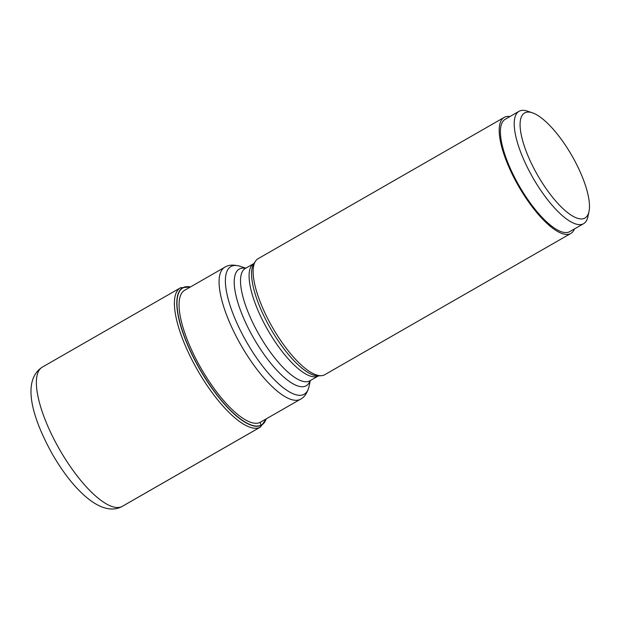 <?xml version="1.0" encoding="UTF-8"?>
<svg xmlns="http://www.w3.org/2000/svg" width="620" height="620" viewBox="0 0 620 620"><rect width="100%" height="100%" fill="white"/><g stroke="black" fill="none" stroke-linecap="round" stroke-linejoin="round"><path stroke-width="0.93" d="M266.089 418.957A78.973 25.715 -119.9 0 1 261.113 425.142A78.973 25.715 -119.9 0 1 199.175 367.9A78.973 25.715 -119.9 0 1 183.342 287.696A78.973 25.715 -119.9 0 1 190.34 287.006M504.2 117.405L258.137 258.664A66.906 21.785 60.1 0 0 255.533 261.152A66.906 21.785 60.1 0 0 272.552 327.531A66.906 21.785 60.1 0 0 321.292 375.697A66.906 21.785 60.1 0 0 324.384 374.906A66.906 21.785 60.1 0 0 324.756 374.713L570.818 233.453A66.906 21.785 -119.9 0 1 570.454 233.655A66.906 21.785 -119.9 0 1 518.304 185.713A66.906 21.785 -119.9 0 1 504.2 117.405A66.906 21.785 -119.9 0 1 504.571 117.203A66.906 21.785 -119.9 0 1 509.958 116.529M574.476 228.927A66.906 21.785 -119.9 0 1 570.818 233.453M519.072 111.298L505.254 119.234A64.798 21.096 60.1 0 0 518.909 185.395A64.798 21.096 60.1 0 0 569.416 231.818A64.798 21.096 60.1 0 0 569.772 231.624L583.598 223.688A64.798 21.096 -119.9 0 1 583.242 223.882A64.798 21.096 -119.9 0 1 532.425 176.917A64.798 21.096 -119.9 0 1 519.072 111.298A64.798 21.096 -119.9 0 1 519.436 111.104A64.798 21.096 -119.9 0 1 527.349 111.12L532.363 112.801A60.582 19.724 -119.9 0 1 572.477 156.697A60.582 19.724 -119.9 0 1 589 211.459A60.582 19.724 -119.9 0 1 584.621 218.232A60.582 19.724 -119.9 0 1 537.106 174.321A60.582 19.724 -119.9 0 1 524.962 112.786A60.582 19.724 -119.9 0 1 532.363 112.801M589 211.459L587.923 216.636A64.798 21.096 -119.9 0 1 583.598 223.688M121.884 506.579A80.29 26.141 60.1 0 0 122.326 506.346L260.377 427.103A80.29 26.141 -119.9 0 1 259.927 427.335A80.29 26.141 -119.9 0 1 197.346 369.815A80.29 26.141 -119.9 0 1 180.428 287.835L42.385 367.087A80.29 26.141 60.1 0 0 59.303 449.058A80.29 26.141 60.1 0 0 121.884 506.579L259.927 427.335A2.526 2.387 -116.5 0 0 261.105 425.351L260.113 422.375L300.537 399.187A76.074 24.769 -119.9 0 1 300.119 399.412A76.074 24.769 -119.9 0 1 300.096 399.42A76.074 24.769 -119.9 0 1 240.8 344.875A76.074 24.769 -119.9 0 1 224.789 267.236L184.233 290.517M190.433 286.959A79.151 25.769 60.1 0 0 183.163 287.595A79.151 25.769 60.1 0 0 199.036 367.986A79.151 25.769 60.1 0 0 261.105 425.351A79.151 25.769 60.1 0 0 266.174 418.911M190.573 286.874L180.428 287.835A80.29 26.141 -119.9 0 1 180.869 287.603M261.074 421.84A76.097 24.777 -119.9 0 1 260.121 422.398A76.097 24.777 60.1 0 1 200.438 367.242A76.097 24.777 60.1 0 1 185.186 289.959A76.097 24.777 -119.9 0 1 185.326 289.889M224.789 267.236L225.595 266.801C229.113 264.74 234.019 264.593 240.304 266.368A73.602 23.963 60.1 0 0 231.33 266.344A73.602 23.963 60.1 0 0 231.306 266.352A73.602 23.963 60.1 0 0 246.047 341.078A73.602 23.963 60.1 0 0 303.769 394.467A73.602 23.963 60.1 0 0 303.785 394.452A73.602 23.963 60.1 0 0 309.109 386.229C307.334 392.948 304.482 397.265 300.537 399.187M310.101 380.696A67.27 21.902 -119.9 0 1 305.862 385.958A67.27 21.902 -119.9 0 1 253.115 337.203A67.27 21.902 -119.9 0 1 239.622 268.886A67.27 21.902 -119.9 0 1 245.582 268.297M318.564 375.844L318.463 375.89A64.798 21.096 -119.9 0 1 318.13 376.077A64.798 21.096 -119.9 0 1 318.106 376.084A64.798 21.096 -119.9 0 1 267.6 329.654A64.798 21.096 -119.9 0 1 253.944 263.492L245.373 268.413A64.798 21.096 60.1 0 0 259.028 334.575A64.798 21.096 60.1 0 0 309.535 381.006A64.798 21.096 60.1 0 0 309.892 380.812L309.822 380.851M255.533 261.152L253.921 263.578A65.588 21.351 60.1 0 0 270.607 328.647A65.588 21.351 60.1 0 0 318.385 375.867L321.292 375.697M260.377 427.103L266.313 418.825M122.326 506.346L121.295 506.896C100.727 517.064 72.501 489.289 52.142 453.716C32.255 417.903 21.328 380.649 42.385 367.087M245.76 268.197L240.304 266.368M310.279 380.595L309.109 386.229M318.463 375.89L309.892 380.812"/></g></svg>

